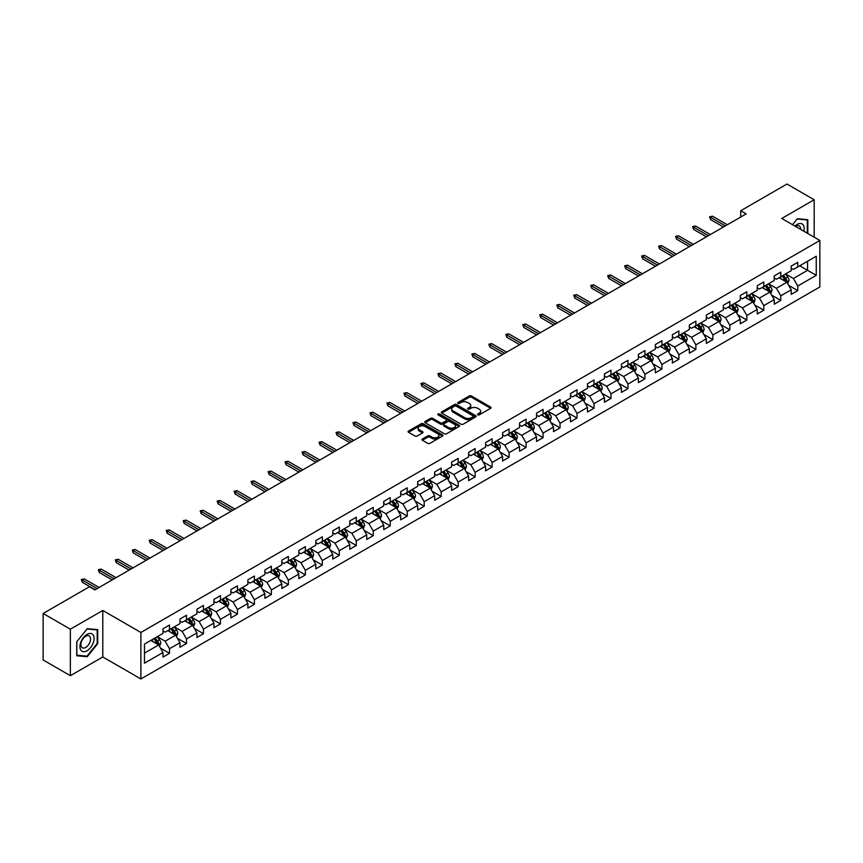 <?xml version="1.0" encoding="UTF-8"?>
<svg xmlns="http://www.w3.org/2000/svg" width="863" height="863" viewBox="0 0 863 863"><rect width="100%" height="100%" fill="white"/><g stroke="black" fill="none" stroke-linecap="round" stroke-linejoin="round"><path stroke-width="1.29" d="M477.789 414.866A1.057 0.615 0 0 0 479.289 414.866L490.637 408.307A1.51 0.874 0 0 0 491.079 407.692A1.51 0.874 0 0 0 490.637 407.077L471.403 395.977A1.51 0.874 0 0 0 469.267 395.977L457.919 402.525A1.057 0.615 0 0 0 459.418 403.388L460.885 402.546A4.833 2.794 0 0 1 467.724 402.546L469.321 403.474A4.833 2.794 0 0 1 470.734 405.448A4.833 2.794 0 0 1 469.321 407.422L467.854 408.264A1.057 0.615 0 0 0 469.353 409.127L470.82 408.285A4.833 2.794 0 0 1 477.66 408.285L479.256 409.202A4.833 2.794 0 0 1 480.669 411.176A4.833 2.794 0 0 1 479.256 413.15L477.789 414.003A1.057 0.615 0 0 0 477.789 414.866L477.789 414.003M422.363 439.03A1.51 0.874 0 0 0 421.921 439.645A1.51 0.874 0 0 0 422.363 440.259L427.768 443.377A1.51 0.874 0 0 0 429.903 443.377L442.503 436.095A1.51 0.874 0 0 0 442.946 435.481A1.51 0.874 0 0 0 442.503 434.866L423.28 423.765A1.51 0.874 0 0 0 421.144 423.765L408.533 431.036A1.51 0.874 0 0 0 408.091 431.662A1.51 0.874 0 0 0 408.533 432.277L415.049 436.042A1.51 0.874 0 0 0 417.185 436.042L422.579 432.924A1.51 0.874 0 0 0 423.021 432.309A1.51 0.874 0 0 0 422.579 431.694L419.353 429.828A4.045 2.33 0 0 1 418.167 428.177A4.045 2.33 0 0 1 420.659 426.02A4.045 2.33 0 0 1 425.06 426.527L437.724 433.83A4.045 2.33 0 0 1 438.911 435.481A4.045 2.33 0 0 1 436.419 437.638A4.045 2.33 0 0 1 432.007 437.131L429.903 435.912A1.51 0.874 0 0 0 427.768 435.912L422.363 439.03L422.363 440.259M102.794 610.465L70.356 629.192L43.15 613.485L43.15 659.99L70.356 675.697L102.794 656.97L140.896 678.965L140.896 632.46L102.794 610.465L102.794 656.97M814.187 237.196L814.187 199.752L781.759 218.468L819.85 240.464L140.896 632.46M814.187 199.752L786.98 184.035L740.724 210.745L740.724 217.023M43.15 613.485L89.407 586.775L94.854 589.914L746.161 213.884L740.724 210.745M460.993 424.197A1.51 0.874 0 0 0 463.129 424.197L475.729 416.915A1.51 0.874 0 0 0 476.171 416.3A1.51 0.874 0 0 0 475.729 415.686L456.505 404.585A1.51 0.874 0 0 0 454.37 404.585L441.759 411.856A1.51 0.874 0 0 0 441.317 412.471A1.51 0.874 0 0 0 441.759 413.097L460.993 424.197M438.49 415.092A1.057 0.615 0 0 1 439.569 415.243L439.569 413.981L459.116 425.276A1.51 0.874 0 0 1 459.558 425.891A1.51 0.874 0 0 1 459.116 426.505L446.516 433.787A1.51 0.874 0 0 1 444.38 433.787L425.146 422.687L425.146 421.446A1.51 0.874 0 0 0 424.704 422.072A1.51 0.874 0 0 0 425.146 422.687M425.146 421.446L430.54 418.339A1.51 0.874 0 0 1 432.676 418.339L440.475 422.838A1.51 0.874 0 0 0 442.611 422.838L446.193 420.766A1.51 0.874 0 0 0 446.635 420.152A1.51 0.874 0 0 0 446.193 419.537L438.07 414.855A1.057 0.615 0 0 1 439.569 413.981M140.896 678.965L819.85 286.969L819.85 240.464M160.432 648.081L169.515 653.323L169.515 648.739L179.968 642.708L179.968 647.293L186.494 643.518L186.494 638.933L196.947 632.903L196.947 637.487L203.474 633.722L203.474 629.127L213.927 623.097L213.927 627.681L220.453 623.917L220.453 619.332L230.906 613.291L230.906 617.886L237.433 614.111L237.433 609.526L247.886 603.496L247.886 608.081L254.412 604.305L254.412 599.72L264.865 593.69L264.865 598.275L271.392 594.51L271.392 589.914L281.845 583.884L281.845 588.469L288.371 584.704L288.371 580.119L298.825 574.078L298.825 578.674L305.351 574.898L305.351 570.314L315.804 564.283L315.804 568.868L322.331 565.092L322.331 560.508L332.784 554.478L332.784 559.062L339.31 555.297L339.31 550.702L349.763 544.672L349.763 549.256L356.29 545.492L356.29 540.907L366.743 534.877L366.743 539.461L373.269 535.686L373.269 531.101L383.722 525.071L383.722 529.655L390.249 525.891L390.249 521.295L400.702 515.265L400.702 519.85L407.228 516.085L407.228 511.5L417.681 505.459L417.681 510.055L424.208 506.279L424.208 501.694L434.661 495.664L434.661 500.249L441.187 496.473L441.187 491.888L451.64 485.858L451.64 490.443L458.167 486.678L458.167 482.083L468.62 476.052L468.62 480.637L475.146 476.872L475.146 472.288L485.599 466.247L485.599 470.842L492.126 467.066L492.126 462.482L502.579 456.451L502.579 461.036L509.105 457.261L509.105 452.676L519.558 446.646L519.558 451.23L526.085 447.466L526.085 442.87L536.538 436.84L536.538 441.425L543.064 437.66L543.064 433.075L553.517 427.034L553.517 431.629L560.044 427.854L560.044 423.269L570.497 417.239L570.497 421.824L577.023 418.048L577.023 413.463L587.476 407.433L587.476 412.018L594.003 408.253L594.003 403.657L604.456 397.627L604.456 402.212L610.982 398.447L610.982 393.862L621.436 387.821L621.436 392.417L627.962 388.641L627.962 384.057L638.404 378.026L638.404 382.611L644.941 378.835L644.941 374.251L655.384 368.221L655.384 372.805L661.921 369.04L661.921 364.445L672.363 358.415L672.363 363.01L678.901 359.235L678.901 354.65L689.343 348.62L689.343 353.204L695.88 349.429L695.88 344.844L706.322 338.814L706.322 343.398L712.86 339.634L712.86 335.038L723.302 329.008L723.302 333.593L729.839 329.828L729.839 325.243L740.281 319.202L740.281 323.798L746.819 320.022L746.819 315.437L757.261 309.407L757.261 313.992L763.798 310.216L763.798 305.631L774.24 299.601L774.24 304.186L780.778 300.421L780.778 295.826L791.22 289.795L791.22 294.38L797.757 290.615L797.757 286.031L816.258 275.34L816.258 256.235L807.552 261.262L807.552 270.313L816.258 275.34M169.515 653.323L162.988 657.099L162.988 652.504L144.477 663.194L144.477 644.089L162.988 633.399L162.988 628.814L169.515 625.049L169.515 629.634L179.968 623.604L179.968 619.008L186.494 615.243L186.494 619.828L196.947 613.798L196.947 609.213L203.474 605.438L203.474 610.022L213.927 603.992L213.927 599.407L220.453 595.632L220.453 600.227L230.906 594.186L230.906 589.602L237.433 585.837L237.433 590.421L247.886 584.391L247.886 579.807L254.412 576.031L254.412 580.616L264.865 574.585L264.865 570.001L271.392 566.225L271.392 570.821L281.845 564.78L281.845 560.195L288.371 556.43L288.371 561.015L298.825 554.985L298.825 550.389L305.351 546.624L305.351 551.209L315.804 545.179L315.804 540.594L322.331 536.818L322.331 541.403L332.784 535.373L332.784 530.788L339.31 527.013L339.31 531.608L349.763 525.567L349.763 520.982L356.29 517.217L356.29 521.802L366.743 515.772L366.743 511.176L373.269 507.412L373.269 511.996L383.722 505.966L383.722 501.381L390.249 497.606L390.249 502.19L400.702 496.16L400.702 491.576L407.228 487.8L407.228 492.395L417.681 486.354L417.681 481.77L424.208 478.005L424.208 482.59L434.661 476.559L434.661 471.964L441.187 468.199L441.187 472.784L451.64 466.754L451.64 462.169L458.167 458.393L458.167 462.978L468.62 456.948L468.62 452.363L475.146 448.587L475.146 453.183L485.599 447.142L485.599 442.557L492.126 438.792L492.126 443.377L502.579 437.347L502.579 432.751L509.105 428.987L509.105 433.571L519.558 427.541L519.558 422.956L526.085 419.181L526.085 423.765L536.538 417.735L536.538 413.15L543.064 409.386L543.064 413.97L553.517 407.94L553.517 403.345L560.044 399.58L560.044 404.164L570.497 398.134L570.497 393.55L577.023 389.774L577.023 394.359L587.476 388.328L587.476 383.744L594.003 379.968L594.003 384.564L604.456 378.523L604.456 373.938L610.982 370.173L610.982 374.758L621.436 368.728L621.436 364.132L627.962 360.367L627.962 364.952L638.404 358.922L638.404 354.337L644.941 350.561L644.941 355.146L655.384 349.116L655.384 344.531L661.921 340.756L661.921 345.351L672.363 339.31L672.363 334.725L678.901 330.961L678.901 335.545L689.343 329.515L689.343 324.92L695.88 321.155L695.88 325.739L706.322 319.709L706.322 315.124L712.86 311.349L712.86 315.934L723.302 309.903L723.302 305.319L729.839 301.543L729.839 306.138L740.281 300.097L740.281 295.513L746.819 291.748L746.819 296.333L757.261 290.302L757.261 285.707L763.798 281.942L763.798 286.527L774.24 280.497L774.24 275.912L780.778 272.136L780.778 276.721L791.22 270.691L791.22 266.106L797.757 262.33L797.757 266.926L816.258 256.235M167.778 630.637L175.61 635.168L165.167 641.198L157.325 636.667M162.988 630.885L165.167 632.148L169.515 629.634M165.167 641.198L169.515 648.739M175.61 635.168L179.968 642.708M184.758 620.831L192.589 625.362L182.147 631.392L174.304 626.872M179.968 621.09L182.147 622.342L186.494 619.828M182.147 631.392L186.494 638.933M192.589 625.362L196.947 632.903M201.737 611.036L209.569 615.556L199.126 621.587L191.284 617.067M196.947 611.284L199.126 612.536L203.474 610.022M199.126 621.587L203.474 629.127M209.569 615.556L213.927 623.097M218.717 601.231L226.548 605.75L216.106 611.791L208.263 607.261M213.927 601.479L216.106 602.741L220.453 600.227M216.106 611.791L220.453 619.332M226.548 605.75L230.906 613.291M235.696 591.425L243.528 595.955L233.086 601.986L225.243 597.455M230.906 591.673L233.086 592.935L237.433 590.421M233.086 601.986L237.433 609.526M243.528 595.955L247.886 603.496M252.676 581.619L260.507 586.15L250.054 592.18L242.223 587.66M247.886 581.878L250.054 583.129L254.412 580.616M250.054 592.18L254.412 599.72M260.507 586.15L264.865 593.69M269.655 571.824L277.487 576.344L267.034 582.374L259.202 577.854M264.865 572.072L267.034 573.334L271.392 570.821M267.034 582.374L271.392 589.914M277.487 576.344L281.845 583.884M286.635 562.018L294.466 566.538L284.013 572.579L276.182 568.048M281.845 562.266L284.013 563.528L288.371 561.015M284.013 572.579L288.371 580.119M294.466 566.538L298.825 574.078M303.614 552.212L311.446 556.743L300.993 562.773L293.161 558.242M298.825 552.471L300.993 553.722L305.351 551.209M300.993 562.773L305.351 570.314M311.446 556.743L315.804 564.283M320.594 542.417L328.425 546.937L317.972 552.967L310.141 548.447M315.804 542.665L317.972 543.917L322.331 541.403M317.972 552.967L322.331 560.508M328.425 546.937L332.784 554.478M337.573 532.611L345.405 537.131L334.952 543.161L327.12 538.641M332.784 532.859L334.952 534.121L339.31 531.608M334.952 543.161L339.31 550.702M345.405 537.131L349.763 544.672M354.553 522.805L362.384 527.325L351.931 533.366L344.1 528.836M349.763 523.054L351.931 524.316L356.29 521.802M351.931 533.366L356.29 540.907M362.384 527.325L366.743 534.877M371.532 513L379.364 517.53L368.911 523.561L361.079 519.041M366.743 513.258L368.911 514.51L373.269 511.996M368.911 523.561L373.269 531.101M379.364 517.53L383.722 525.071M388.512 503.205L396.344 507.724L385.89 513.755L378.059 509.235M383.722 503.453L385.89 504.704L390.249 502.19M385.89 513.755L390.249 521.295M396.344 507.724L400.702 515.265M405.491 493.399L413.323 497.919L402.87 503.949L395.038 499.429M400.702 493.647L402.87 494.909L407.228 492.395M402.87 503.949L407.228 511.5M413.323 497.919L417.681 505.459M422.471 483.593L430.303 488.124L419.85 494.154L412.018 489.623M417.681 483.841L419.85 485.103L424.208 482.59M419.85 494.154L424.208 501.694M430.303 488.124L434.661 495.664M439.45 473.787L447.282 478.318L436.829 484.348L428.997 479.828M434.661 474.046L436.829 475.297L441.187 472.784M436.829 484.348L441.187 491.888M447.282 478.318L451.64 485.858M456.43 463.992L464.262 468.512L453.809 474.542L445.977 470.022M451.64 464.24L453.809 465.491L458.167 462.978M453.809 474.542L458.167 482.083M464.262 468.512L468.62 476.052M473.409 454.186L481.241 458.706L470.788 464.747L462.956 460.216M468.62 454.434L470.788 455.696L475.146 453.183M470.788 464.747L475.146 472.288M481.241 458.706L485.599 466.247M490.389 444.38L498.221 448.911L487.768 454.941L479.936 450.41M485.599 444.628L487.768 445.891L492.126 443.377M487.768 454.941L492.126 462.482M498.221 448.911L502.579 456.451M507.358 434.574L515.2 439.105L504.747 445.135L496.915 440.615M502.579 434.833L504.747 436.085L509.105 433.571M504.747 445.135L509.105 452.676M515.2 439.105L519.558 446.646M524.337 424.779L532.18 429.299L521.727 435.33L513.895 430.81M519.558 425.028L521.727 426.29L526.085 423.765M521.727 435.33L526.085 442.87M532.18 429.299L536.538 436.84M541.317 414.974L549.159 419.494L538.706 425.535L530.874 421.004M536.538 415.222L538.706 416.484L543.064 413.97M538.706 425.535L543.064 433.075M549.159 419.494L553.517 427.034M558.296 405.168L566.139 409.698L555.686 415.729L547.854 411.198M553.517 405.427L555.686 406.678L560.044 404.164M555.686 415.729L560.044 423.269M566.139 409.698L570.497 417.239M575.276 395.362L583.118 399.893L572.665 405.923L564.834 401.403M570.497 395.621L572.665 396.872L577.023 394.359M572.665 405.923L577.023 413.463M583.118 399.893L587.476 407.433M592.255 385.567L600.098 390.087L589.645 396.117L581.813 391.597M587.476 385.815L589.645 387.077L594.003 384.564M589.645 396.117L594.003 403.657M600.098 390.087L604.456 397.627M609.235 375.761L617.077 380.281L606.624 386.322L598.793 381.791M604.456 376.009L606.624 377.271L610.982 374.758M606.624 386.322L610.982 393.862M617.077 380.281L621.436 387.821M626.214 365.955L634.057 370.486L623.604 376.516L615.772 371.996M621.436 366.214L623.604 367.465L627.962 364.952M623.604 376.516L627.962 384.057M634.057 370.486L638.404 378.026M643.194 356.16L651.036 360.68L640.583 366.71L632.752 362.19M638.404 356.408L640.583 357.66L644.941 355.146M640.583 366.71L644.941 374.251M651.036 360.68L655.384 368.221M660.173 346.354L668.016 350.874L657.563 356.904L649.731 352.384M655.384 346.602L657.563 347.865L661.921 345.351M657.563 356.904L661.921 364.445M668.016 350.874L672.363 358.415M677.153 336.548L684.995 341.079L674.542 347.109L666.711 342.579M672.363 336.797L674.542 338.059L678.901 335.545M674.542 347.109L678.901 354.65M684.995 341.079L689.343 348.62M694.132 326.743L701.975 331.273L691.522 337.304L683.69 332.784M689.343 327.001L691.522 328.253L695.88 325.739M691.522 337.304L695.88 344.844M701.975 331.273L706.322 338.814M711.112 316.948L718.955 321.468L708.501 327.498L700.67 322.978M706.322 317.196L708.501 318.447L712.86 315.934M708.501 327.498L712.86 335.038M718.955 321.468L723.302 329.008M728.092 307.142L735.934 311.662L725.481 317.703L717.649 313.172M723.302 307.39L725.481 308.652L729.839 306.138M725.481 317.703L729.839 325.243M735.934 311.662L740.281 319.202M745.071 297.336L752.914 301.867L742.46 307.897L734.629 303.366M740.281 297.584L742.46 298.846L746.819 296.333M742.46 307.897L746.819 315.437M752.914 301.867L757.261 309.407M762.051 287.53L769.893 292.061L759.44 298.091L751.608 293.571M757.261 287.789L759.44 289.04L763.798 286.527M759.44 298.091L763.798 305.631M769.893 292.061L774.24 299.601M779.03 277.735L786.873 282.255L776.42 288.285L768.588 283.765M774.24 277.983L776.42 279.234L780.778 276.721M776.42 288.285L780.778 295.826M786.873 282.255L791.22 289.795M799.71 265.793L807.552 270.313L793.399 278.49L785.567 273.959M791.22 268.177L793.399 269.439L797.757 266.926M793.399 278.49L797.757 286.031M70.356 629.192L70.356 675.697M144.477 653.14L158.63 644.963L150.798 640.443M158.63 644.963L162.988 652.504M788.663 285.362L797.757 290.615M771.684 295.168L780.778 300.421M754.704 304.973L763.798 310.216M737.725 314.779L746.819 320.022M720.745 324.574L729.839 329.828M703.766 334.38L712.86 339.634M686.786 344.186L695.88 349.429M669.807 353.992L678.901 359.235M652.827 363.787L661.921 369.04M635.848 373.593L644.941 378.835M618.868 383.399L627.962 388.641M601.889 393.204L610.982 398.447M584.909 402.999L594.003 408.253M567.93 412.805L577.023 418.048M550.95 422.611L560.044 427.854M533.97 432.406L543.064 437.66M516.991 442.212L526.085 447.466M500.011 452.018L509.105 457.261M483.032 461.824L492.126 467.066M466.052 471.619L475.146 476.872M449.073 481.425L458.167 486.678M432.104 491.23L441.187 496.473M415.125 501.036L424.208 506.279M398.145 510.831L407.228 516.085M381.166 520.637L390.249 525.891M364.186 530.443L373.269 535.686M347.206 540.249L356.29 545.492M330.227 550.044L339.31 555.297M313.247 559.85L322.331 565.092M296.268 569.656L305.351 574.898M279.288 579.461L288.371 584.704M262.309 589.256L271.392 594.51M245.329 599.062L254.412 604.305M228.35 608.868L237.433 614.111M211.37 618.663L220.453 623.917M194.391 628.469L203.474 633.722M177.411 638.275L186.494 643.518M807.822 233.528L807.822 219.677L797.315 218.738L792.525 224.693M76.731 655.772L87.228 656.711L97.735 643.647L97.735 629.634L87.228 628.696L76.731 641.77L76.731 655.772M97.195 643.323L97.735 643.647M86.117 656.063L87.228 656.711M478.21 415.017L479.256 414.413A4.833 2.794 0 0 0 480.669 412.438L480.669 411.176M470.734 405.448L470.734 406.7A4.833 2.794 0 0 1 469.321 408.674L468.275 409.278M490.637 407.077L490.637 408.307L471.403 397.228A1.51 0.874 0 0 0 469.267 397.228L458.339 403.539M475.729 415.686L475.729 416.915L456.505 405.837A1.51 0.874 0 0 0 454.37 405.837L441.78 413.107M473.064 416.732A1.057 0.615 0 0 0 473.064 415.869L456.182 406.117A1.057 0.615 0 0 0 454.682 406.117L453.14 407.012A4.833 2.794 0 0 0 451.716 408.986A4.833 2.794 0 0 0 453.14 410.961L464.672 417.627A4.833 2.794 0 0 0 471.511 417.627L473.064 416.732L473.064 417.983A1.057 0.615 0 0 0 473.366 417.552L473.366 416.3M451.716 408.986L451.716 410.249A4.833 2.794 0 0 0 453.14 412.223L453.14 410.961M473.064 417.983L471.511 418.879A4.833 2.794 0 0 1 464.672 418.879L453.14 412.223M425.168 422.697L430.54 419.591L430.54 418.339M446.635 420.152L446.635 421.414A1.51 0.874 0 0 1 446.193 422.029L442.611 424.1A1.51 0.874 0 0 1 440.475 424.1L432.676 419.591A1.51 0.874 0 0 0 430.54 419.591M439.569 415.243L459.094 426.516M448.566 427.509A4.045 2.33 0 0 0 452.978 428.016A4.045 2.33 0 0 0 455.47 425.858A4.045 2.33 0 0 0 454.283 424.208L449.828 421.64A1.51 0.874 0 0 0 447.692 421.64L444.111 423.701A1.51 0.874 0 0 0 443.668 424.316A1.51 0.874 0 0 0 444.111 424.93L448.566 427.509L448.566 428.771A4.045 2.33 0 0 0 452.978 429.278A4.045 2.33 0 0 0 455.47 427.12L455.47 425.858M443.668 424.316L443.668 425.578A1.51 0.874 0 0 0 444.111 426.193L444.111 424.93M448.566 428.771L444.111 426.193M438.911 435.481L438.911 436.743A4.045 2.33 0 0 1 436.419 438.9A4.045 2.33 0 0 1 432.007 438.393L429.903 437.174A1.51 0.874 0 0 0 427.768 437.174L422.385 440.27M418.167 428.177L418.167 429.429A4.045 2.33 0 0 0 419.353 431.079L419.353 429.828M422.557 432.935L419.353 431.079M442.503 434.866L442.503 436.095L423.28 425.017A1.51 0.874 0 0 0 421.144 425.017L408.555 432.287M787.736 283.744L789.03 280.486A4.078 2.352 -120 0 0 787.725 277.012L785.481 274.013M781.565 279.191L780.033 277.152M782.105 275.955L784.348 278.954A4.078 2.352 60 0 1 785.513 281.414L786.819 280.658A4.078 2.352 -120 0 0 785.654 278.199L783.41 275.211M782.385 275.793L784.877 279.127A2.082 1.197 60 0 1 785.254 279.752L786.819 280.658M725.373 225.89L710.551 217.325L710.551 219.59L709.569 216.764L710.551 217.325L712.514 216.203L727.336 224.758M710.551 219.59L723.421 227.023M709.569 216.764L712.514 216.203M806.603 219.558L807.283 219.957L807.283 233.204M792.547 224.704L797.099 219.04L807.283 219.957M803.841 231.219A10 5.771 120 0 0 802.105 223.949A10 5.771 120 0 0 794.942 226.084M800.648 229.385A6.85 3.959 120 0 0 799.235 225.933A6.85 3.959 120 0 0 795.546 226.44M87.012 650.745A10 5.771 120 0 0 94.089 638.491A10 5.771 120 0 0 87.012 634.413A10 5.771 120 0 0 79.935 646.667A10 5.771 120 0 0 87.012 650.745M85.728 647.423A6.85 3.959 120 0 0 90.205 641.392A6.85 3.959 120 0 0 89.148 635.902A6.85 3.959 120 0 0 85.728 636.247A6.85 3.959 120 0 0 81.251 642.277A6.85 3.959 120 0 0 82.298 647.768A6.85 3.959 120 0 0 85.728 647.423M76.839 641.673L87.012 629.008L97.195 629.914L97.195 643.485L87.012 656.15L76.839 655.244L76.818 641.662M96.516 629.526L97.195 629.914M770.756 293.549L772.051 290.292A4.078 2.352 -120 0 0 770.745 286.818L768.502 283.819M764.586 288.997L763.054 286.958M765.125 285.761L767.369 288.76A4.078 2.352 60 0 1 768.534 291.219L769.839 290.464A4.078 2.352 -120 0 0 768.674 288.005L766.43 285.006M765.405 285.599L767.897 288.922A2.082 1.197 60 0 1 768.275 289.558L769.839 290.464M753.777 303.355L755.071 300.087A4.078 2.352 -120 0 0 753.766 296.613L751.522 293.614M747.606 298.792L746.074 296.764M748.145 295.567L750.389 298.566A4.078 2.352 60 0 1 751.554 301.014L752.86 300.259A4.078 2.352 -120 0 0 751.695 297.811L749.451 294.812M748.426 295.405L750.918 298.727A2.082 1.197 60 0 1 751.295 299.364L752.86 300.259M708.394 235.696L693.572 227.131L693.572 229.396L692.59 226.57L693.572 227.131L695.535 225.998L710.357 234.563M693.572 229.396L706.441 236.818M692.59 226.57L695.535 225.998M691.414 245.491L676.592 236.937L676.592 239.202L675.61 236.365L676.592 236.937L678.555 235.804L693.377 244.358M676.592 239.202L689.461 246.624M675.61 236.365L678.555 235.804M736.797 313.15L738.092 309.893A4.078 2.352 -120 0 0 736.786 306.419L734.542 303.42M730.627 308.598L729.095 306.559M731.166 305.373L733.41 308.371A4.078 2.352 60 0 1 734.575 310.82L735.88 310.065A4.078 2.352 -120 0 0 734.715 307.616L732.471 304.617M731.446 305.2L733.938 308.533A2.082 1.197 60 0 1 734.316 309.159L735.88 310.065M719.818 322.956L721.112 319.698A4.078 2.352 -120 0 0 719.807 316.225L717.563 313.226M713.647 318.404L712.115 316.365M714.186 315.168L716.43 318.167A4.078 2.352 60 0 1 717.595 320.626L718.901 319.871A4.078 2.352 -120 0 0 717.736 317.411L715.492 314.412M714.467 315.006L716.959 318.339A2.082 1.197 60 0 1 717.336 318.965L718.901 319.871M702.838 332.762L704.132 329.493A4.078 2.352 -120 0 0 702.827 326.02L700.583 323.032M696.668 328.21L695.136 326.171M697.207 324.973L699.451 327.972A4.078 2.352 60 0 1 700.616 330.432L701.921 329.677A4.078 2.352 -120 0 0 700.756 327.217L698.512 324.218M697.487 324.812L699.979 328.134A2.082 1.197 60 0 1 700.357 328.771L701.921 329.677M674.435 255.297L659.612 246.742L659.612 248.997L658.631 246.171L659.612 246.742L661.576 245.61L676.398 254.164M659.612 248.997L672.482 256.43M658.631 246.171L661.576 245.61M657.455 265.103L642.633 256.538L642.633 258.803L641.651 255.977L642.633 256.538L644.596 255.416L659.418 263.97M642.633 258.803L655.502 266.236M641.651 255.977L644.596 255.416M640.475 274.909L625.653 266.343L625.653 268.609L624.672 265.782L625.653 266.343L627.617 265.211L642.439 273.776M625.653 268.609L638.523 276.031M624.672 265.782L627.617 265.211M685.858 342.568L687.153 339.299A4.078 2.352 -120 0 0 685.848 335.826L683.604 332.827M679.688 338.005L678.156 335.966M680.227 334.779L682.471 337.778A4.078 2.352 60 0 1 683.636 340.227L684.942 339.472A4.078 2.352 -120 0 0 683.776 337.023L681.533 334.024M680.508 334.617L683 337.94A2.082 1.197 60 0 1 683.377 338.576L684.942 339.472M623.496 284.704L608.674 276.149L608.674 278.415L607.692 275.577L608.674 276.149L610.637 275.017L625.459 283.571M608.674 278.415L621.543 285.836M607.692 275.577L610.637 275.017M668.879 352.363L670.173 349.105A4.078 2.352 -120 0 0 668.868 345.632L666.624 342.633M662.708 347.811L661.177 345.772M663.248 344.585L665.492 347.584A4.078 2.352 60 0 1 666.657 350.033L667.962 349.278A4.078 2.352 -120 0 0 666.797 346.829L664.553 343.83M663.528 344.413L666.02 347.746A2.082 1.197 60 0 1 666.398 348.372L667.962 349.278M606.516 294.51L591.694 285.955L591.694 288.21L590.713 285.383L591.694 285.955L593.658 284.822L608.48 293.377M591.694 288.21L604.564 295.642M590.713 285.383L593.658 284.822M651.899 362.169L653.194 358.911A4.078 2.352 -120 0 0 651.889 355.437L649.645 352.438M645.729 357.616L644.197 355.578M646.268 354.38L648.512 357.379A4.078 2.352 60 0 1 649.677 359.839L650.982 359.084A4.078 2.352 -120 0 0 649.817 356.624L647.574 353.625M646.549 354.218L649.041 357.541A2.082 1.197 60 0 1 649.418 358.177L650.982 359.084M589.537 304.315L574.715 295.75L574.715 298.015L573.733 295.189L574.715 295.75L576.678 294.617L591.5 303.183M574.715 298.015L587.584 305.448M573.733 295.189L576.678 294.617M634.92 371.975L636.214 368.706A4.078 2.352 -120 0 0 634.909 365.232L632.665 362.233M628.749 367.422L627.218 365.383M629.289 364.186L631.533 367.185A4.078 2.352 60 0 1 632.698 369.634L634.014 368.889A4.078 2.352 -120 0 0 632.838 366.43L630.594 363.431M629.569 364.024L632.061 367.347A2.082 1.197 60 0 1 632.439 367.983L634.014 368.889M572.557 314.11L557.735 305.556L557.735 307.821L556.754 304.995L557.735 305.556L559.699 304.423L574.521 312.989M557.735 307.821L570.605 315.243M556.754 304.995L559.699 304.423M617.94 381.78L619.235 378.512A4.078 2.352 -120 0 0 617.93 375.038L615.686 372.039M611.77 377.217L610.238 375.178M612.309 373.992L614.553 376.991A4.078 2.352 60 0 1 615.718 379.44L617.034 378.684A4.078 2.352 -120 0 0 615.858 376.236L613.615 373.237M612.59 373.83L615.082 377.153A2.082 1.197 60 0 1 615.459 377.778L617.034 378.684M555.578 323.916L540.756 315.362L540.756 317.627L539.774 314.79L540.756 315.362L542.719 314.229L557.541 322.784M540.756 317.627L553.625 325.049M539.774 314.79L542.719 314.229M600.961 391.575L602.255 388.318A4.078 2.352 -120 0 0 600.95 384.844L598.706 381.845M594.79 387.023L593.259 384.984M595.33 383.787L597.574 386.786A4.078 2.352 60 0 1 598.739 389.245L600.055 388.49A4.078 2.352 -120 0 0 598.879 386.041L596.635 383.043M595.61 383.625L598.102 386.958A2.082 1.197 60 0 1 598.48 387.584L600.055 388.49M538.598 333.722L523.776 325.168L523.776 327.422L522.795 324.596L523.776 325.168L525.74 324.035L540.562 332.589M523.776 327.422L536.646 334.855M522.795 324.596L525.74 324.035M583.981 401.381L585.276 398.123A4.078 2.352 -120 0 0 583.971 394.65L581.727 391.651M577.811 396.829L576.279 394.79M578.35 393.593L580.594 396.592A4.078 2.352 60 0 1 581.759 399.051L583.075 398.296A4.078 2.352 -120 0 0 581.899 395.837L579.656 392.838M578.631 393.431L581.123 396.753A2.082 1.197 60 0 1 581.5 397.39L583.075 398.296M521.619 343.528L506.797 334.963L506.797 337.228L505.815 334.402L506.797 334.963L508.76 333.83L523.582 342.395M506.797 337.228L519.666 344.661M505.815 334.402L508.76 333.83M567.002 411.187L568.296 407.919A4.078 2.352 -120 0 0 566.991 404.445L564.747 401.446M560.831 406.624L559.3 404.596M561.371 403.399L563.615 406.397A4.078 2.352 60 0 1 564.78 408.846L566.096 408.091A4.078 2.352 -120 0 0 564.92 405.642L562.676 402.643M561.651 403.237L564.143 406.559A2.082 1.197 60 0 1 564.521 407.196L566.096 408.091M504.639 353.323L489.817 344.769L489.817 347.034L488.836 344.208L489.817 344.769L491.781 343.636L506.603 352.201M489.817 347.034L502.687 354.456M488.836 344.208L491.781 343.636M550.022 420.982L551.317 417.724A4.078 2.352 -120 0 0 550.011 414.251L547.768 411.252M543.852 416.43L542.32 414.391M544.391 413.204L546.635 416.203A4.078 2.352 60 0 1 547.8 418.652L549.116 417.897A4.078 2.352 -120 0 0 547.94 415.448L545.696 412.449M544.672 413.032L547.164 416.365A2.082 1.197 60 0 1 547.541 416.991L549.116 417.897M487.66 363.129L472.838 354.574L472.838 356.829L471.856 354.003L472.838 354.574L474.801 353.442L489.623 361.996M472.838 356.829L485.707 364.262M471.856 354.003L474.801 353.442M533.043 430.788L534.337 427.53A4.078 2.352 -120 0 0 533.032 424.057L530.788 421.058M526.872 426.236L525.34 424.197M527.412 422.999L529.655 425.998A4.078 2.352 60 0 1 530.821 428.458L532.137 427.703A4.078 2.352 -120 0 0 530.961 425.254L528.717 422.255M527.692 422.838L530.184 426.171A2.082 1.197 60 0 1 530.562 426.797L532.137 427.703M470.68 372.935L455.858 364.369L455.858 366.635L454.877 363.808L455.858 364.369L457.822 363.247L472.644 371.802M455.858 366.635L468.728 374.067M454.877 363.808L457.822 363.247M516.063 440.594L517.358 437.336A4.078 2.352 -120 0 0 516.052 433.862L513.809 430.864M509.893 436.042L508.361 434.003M510.432 432.805L512.676 435.804A4.078 2.352 60 0 1 513.841 438.264L515.157 437.509A4.078 2.352 -120 0 0 513.981 435.049L511.737 432.05M510.713 432.643L513.205 435.966A2.082 1.197 60 0 1 513.582 436.602L515.157 437.509M453.701 382.741L438.879 374.175L438.879 376.441L437.897 373.614L438.879 374.175L440.842 373.043L455.664 381.608M438.879 376.441L451.748 383.862M437.897 373.614L440.842 373.043M499.084 450.4L500.378 447.131A4.078 2.352 -120 0 0 499.073 443.658L496.829 440.659M492.913 445.837L491.381 443.809M493.453 442.611L495.696 445.61A4.078 2.352 60 0 1 496.861 448.059L498.178 447.304A4.078 2.352 -120 0 0 497.002 444.855L494.758 441.856M493.733 442.449L496.225 445.772A2.082 1.197 60 0 1 496.603 446.408L498.178 447.304M436.721 392.536L421.899 383.981L421.899 386.246L420.917 383.42L421.899 383.981L423.862 382.848L438.684 391.403M421.899 386.246L434.769 393.668M420.917 383.42L423.862 382.848M482.104 460.195L483.399 456.937A4.078 2.352 -120 0 0 482.093 453.463L479.85 450.464M475.934 455.642L474.402 453.604M476.473 452.417L478.717 455.416A4.078 2.352 60 0 1 479.893 457.865L481.198 457.11A4.078 2.352 -120 0 0 480.022 454.661L477.778 451.662M476.754 452.244L479.245 455.578A2.082 1.197 60 0 1 479.623 456.203L481.198 457.11M419.742 402.341L404.92 393.787L404.92 396.041L403.938 393.215L404.92 393.787L406.883 392.654L421.705 401.209M404.92 396.041L417.789 403.474M403.938 393.215L406.883 392.654M465.125 470.001L466.419 466.743A4.078 2.352 -120 0 0 465.114 463.269L462.87 460.27M458.954 465.448L457.422 463.409M459.494 462.212L461.737 465.211A4.078 2.352 60 0 1 462.913 467.67L464.218 466.915A4.078 2.352 -120 0 0 463.043 464.456L460.799 461.457M459.774 462.05L462.266 465.384A2.082 1.197 60 0 1 462.644 466.009L464.218 466.915M402.762 412.147L387.94 403.582L387.94 405.847L386.958 403.021L387.94 403.582L389.903 402.46L404.725 411.015M387.94 405.847L400.81 413.28M386.958 403.021L389.903 402.46M448.145 479.806L449.44 476.549A4.078 2.352 -120 0 0 448.134 473.075L445.891 470.076M441.975 475.254L440.443 473.215M442.514 472.018L444.758 475.017A4.078 2.352 60 0 1 445.934 477.476L447.239 476.721A4.078 2.352 -120 0 0 446.063 474.262L443.819 471.263M442.795 471.856L445.286 475.179A2.082 1.197 60 0 1 445.664 475.815L447.239 476.721M385.783 421.953L370.961 413.388L370.961 415.653L369.979 412.827L370.961 413.388L372.924 412.255L387.746 420.82M370.961 415.653L383.83 423.075M369.979 412.827L372.924 412.255M431.166 489.612L432.46 486.344A4.078 2.352 -120 0 0 431.155 482.87L428.911 479.871M424.995 485.049L423.463 483.021M425.535 481.824L427.778 484.823A4.078 2.352 60 0 1 428.954 487.271L430.259 486.516A4.078 2.352 -120 0 0 429.084 484.067L426.84 481.069M425.815 481.662L428.307 484.984A2.082 1.197 60 0 1 428.684 485.621L430.259 486.516M368.803 431.748L353.981 423.194L353.981 425.459L352.999 422.622L353.981 423.194L355.944 422.061L370.766 430.615M353.981 425.459L366.851 432.881M352.999 422.622L355.944 422.061M414.186 499.407L415.481 496.149A4.078 2.352 -120 0 0 414.175 492.676L411.931 489.677M408.016 494.855L406.484 492.816M408.555 491.63L410.799 494.628A4.078 2.352 60 0 1 411.975 497.077L413.28 496.322A4.078 2.352 -120 0 0 412.104 493.873L409.86 490.874M408.835 491.457L411.327 494.79A2.082 1.197 60 0 1 411.705 495.416L413.28 496.322M351.824 441.554L337.002 432.999L337.002 435.254L336.02 432.428L337.002 432.999L338.965 431.867L353.787 440.421M337.002 435.254L349.871 442.687M336.02 432.428L338.965 431.867M397.207 509.213L398.501 505.955A4.078 2.352 -120 0 0 397.196 502.482L394.952 499.483M391.036 504.661L389.504 502.622M391.575 501.425L393.819 504.424A4.078 2.352 60 0 1 394.995 506.883L396.3 506.128A4.078 2.352 -120 0 0 395.125 503.668L392.881 500.669M391.856 501.263L394.348 504.596A2.082 1.197 60 0 1 394.725 505.222L396.3 506.128M334.844 451.36L320.022 442.795L320.022 445.06L319.04 442.234L320.022 442.795L321.985 441.673L336.807 450.227M320.022 445.06L332.891 452.492M319.04 442.234L321.985 441.673M380.227 519.019L381.522 515.75A4.078 2.352 -120 0 0 380.216 512.277L377.972 509.278M374.057 514.467L372.525 512.428M374.596 511.23L376.84 514.229A4.078 2.352 60 0 1 378.016 516.678L379.321 515.934A4.078 2.352 -120 0 0 378.145 513.474L375.901 510.475M374.876 511.069L377.368 514.391A2.082 1.197 60 0 1 377.746 515.028L379.321 515.934M317.864 461.155L303.042 452.6L303.042 454.866L302.061 452.039L303.042 452.6L305.006 451.468L319.828 460.033M303.042 454.866L315.912 462.288M302.061 452.039L305.006 451.468M363.247 528.825L364.542 525.556A4.078 2.352 -120 0 0 363.237 522.083L360.993 519.084M357.077 524.262L355.545 522.223M357.616 521.036L359.86 524.035A4.078 2.352 60 0 1 361.036 526.484L362.341 525.729A4.078 2.352 -120 0 0 361.166 523.28L358.922 520.281M357.897 520.874L360.389 524.197A2.082 1.197 60 0 1 360.766 524.823L362.341 525.729M300.885 470.961L286.063 462.406L286.063 464.672L285.081 461.834L286.063 462.406L288.026 461.274L302.848 469.828M286.063 464.672L298.932 472.093M285.081 461.834L288.026 461.274M346.268 538.62L347.562 535.362A4.078 2.352 -120 0 0 346.257 531.888L344.013 528.89M340.098 534.068L338.566 532.029M340.637 530.842L342.881 533.841A4.078 2.352 60 0 1 344.057 536.29L345.362 535.535A4.078 2.352 -120 0 0 344.186 533.086L341.942 530.087M340.917 530.669L343.409 534.003A2.082 1.197 60 0 1 343.787 534.629L345.362 535.535M283.905 480.767L269.083 472.212L269.083 474.467L268.102 471.64L269.083 472.212L271.047 471.079L285.869 479.634M269.083 474.467L281.953 481.899M268.102 471.64L271.047 471.079M329.288 548.426L330.583 545.168A4.078 2.352 -120 0 0 329.278 541.694L327.034 538.695M323.118 543.873L321.586 541.835M323.657 540.637L325.901 543.636A4.078 2.352 60 0 1 327.077 546.096L328.382 545.34A4.078 2.352 -120 0 0 327.206 542.881L324.963 539.882M323.938 540.475L326.43 543.798A2.082 1.197 60 0 1 326.807 544.434L328.382 545.34M266.926 490.572L252.104 482.007L252.104 484.272L251.122 481.446L252.104 482.007L254.067 480.874L268.889 489.44M252.104 484.272L264.973 491.705M251.122 481.446L254.067 480.874M312.309 558.232L313.603 554.963A4.078 2.352 -120 0 0 312.298 551.489L310.054 548.49M306.138 553.679L304.607 551.64M306.678 550.443L308.922 553.442A4.078 2.352 60 0 1 310.097 555.891L311.403 555.146A4.078 2.352 -120 0 0 310.227 552.687L307.983 549.688M306.958 550.281L309.45 553.604A2.082 1.197 60 0 1 309.828 554.24L311.403 555.146M249.946 500.367L235.124 491.813L235.124 494.078L234.143 491.252L235.124 491.813L237.088 490.68L251.91 499.246M235.124 494.078L247.994 501.5M234.143 491.252L237.088 490.68M295.329 568.027L296.624 564.769A4.078 2.352 -120 0 0 295.319 561.295L293.075 558.296M289.159 563.474L287.627 561.435M289.698 560.249L291.942 563.248A4.078 2.352 60 0 1 293.118 565.697L294.423 564.941A4.078 2.352 -120 0 0 293.247 562.493L291.004 559.494M289.979 560.087L292.471 563.41A2.082 1.197 60 0 1 292.848 564.035L294.423 564.941M232.967 510.173L218.145 501.619L218.145 503.873L217.163 501.047L218.145 501.619L220.108 500.486L234.93 509.041M218.145 503.873L231.014 511.306M217.163 501.047L220.108 500.486M278.35 577.832L279.644 574.575A4.078 2.352 -120 0 0 278.339 571.101L276.095 568.102M272.179 573.28L270.648 571.241M272.719 570.044L274.963 573.043A4.078 2.352 60 0 1 276.138 575.502L277.444 574.747A4.078 2.352 -120 0 0 276.268 572.298L274.024 569.3M272.999 569.882L275.502 573.215A2.082 1.197 60 0 1 275.88 573.841L277.444 574.747M215.987 519.979L201.165 511.425L201.165 513.679L200.184 510.853L201.165 511.425L203.129 510.292L217.951 518.846M201.165 513.679L214.035 521.112M200.184 510.853L203.129 510.292M261.37 587.638L262.665 584.38A4.078 2.352 -120 0 0 261.36 580.907L259.116 577.908M255.2 583.086L253.668 581.047M255.739 579.85L257.983 582.849A4.078 2.352 60 0 1 259.159 585.308L260.464 584.553A4.078 2.352 -120 0 0 259.288 582.094L257.045 579.095M256.02 579.688L258.522 583.01A2.082 1.197 60 0 1 258.9 583.647L260.464 584.553M199.008 529.785L184.186 521.22L184.186 523.485L183.204 520.659L184.186 521.22L186.149 520.087L200.971 528.652M184.186 523.485L197.055 530.907M183.204 520.659L186.149 520.087M244.391 597.444L245.685 594.176A4.078 2.352 -120 0 0 244.38 590.702L242.136 587.703M238.22 592.881L236.689 590.853M238.76 589.656L241.004 592.654A4.078 2.352 60 0 1 242.179 595.103L243.485 594.348A4.078 2.352 -120 0 0 242.309 591.899L240.065 588.9M239.04 589.494L241.543 592.816A2.082 1.197 60 0 1 241.92 593.453L243.485 594.348M182.028 539.58L167.206 531.025L167.206 533.291L166.225 530.465L167.206 531.025L169.17 529.893L183.992 538.458M167.206 533.291L180.076 540.713M166.225 530.465L169.17 529.893M227.411 607.239L228.706 603.981A4.078 2.352 -120 0 0 227.401 600.508L225.157 597.509M221.241 602.687L219.709 600.648M221.78 599.461L224.024 602.46A4.078 2.352 60 0 1 225.2 604.909L226.505 604.154A4.078 2.352 -120 0 0 225.329 601.705L223.086 598.706M222.071 599.289L224.563 602.622A2.082 1.197 60 0 1 224.941 603.248L226.505 604.154M165.049 549.386L150.227 540.831L150.227 543.086L149.245 540.26L150.227 540.831L152.19 539.699L167.012 548.253M150.227 543.086L163.096 550.518M149.245 540.26L152.19 539.699M210.432 617.045L211.726 613.787A4.078 2.352 -120 0 0 210.421 610.314L208.177 607.315M204.261 612.493L202.729 610.454M204.801 609.256L207.044 612.255A4.078 2.352 60 0 1 208.22 614.715L209.526 613.96A4.078 2.352 -120 0 0 208.35 611.5L206.106 608.512M205.092 609.095L207.584 612.428A2.082 1.197 60 0 1 207.961 613.054L209.526 613.96M148.069 559.192L133.247 550.626L133.247 552.892L132.266 550.065L133.247 550.626L135.211 549.504L150.033 558.059M133.247 552.892L146.117 560.324M132.266 550.065L135.211 549.504M193.452 626.851L194.747 623.593A4.078 2.352 -120 0 0 193.441 620.119L191.198 617.121M187.282 622.299L185.75 620.26M187.821 619.062L190.065 622.061A4.078 2.352 60 0 1 191.241 624.521L192.546 623.766A4.078 2.352 -120 0 0 191.381 621.306L189.126 618.307M188.112 618.9L190.604 622.223A2.082 1.197 60 0 1 190.982 622.859L192.546 623.766M131.09 568.997L116.268 560.432L116.268 562.698L115.286 559.871L116.268 560.432L118.231 559.3L133.053 567.865M116.268 562.698L129.137 570.119M115.286 559.871L118.231 559.3M176.473 636.657L177.767 633.388A4.078 2.352 -120 0 0 176.462 629.914L174.218 626.916M170.302 632.094L168.77 630.066M170.842 628.868L173.085 631.867A4.078 2.352 60 0 1 174.261 634.316L175.567 633.561A4.078 2.352 -120 0 0 174.402 631.112L172.147 628.113M171.133 628.706L173.625 632.029A2.082 1.197 60 0 1 174.002 632.665L175.567 633.561M114.11 578.793L99.288 570.238L99.288 572.503L98.306 569.666L99.288 570.238L101.251 569.105L116.074 577.66M99.288 572.503L112.158 579.925M98.306 569.666L101.251 569.105M159.493 646.452L160.788 643.194A4.078 2.352 -120 0 0 159.482 639.72L157.239 636.721M153.323 641.899L151.791 639.861M153.862 638.674L156.106 641.673A4.078 2.352 60 0 1 157.282 644.122L158.587 643.367A4.078 2.352 -120 0 0 157.422 640.918L155.167 637.919M154.153 638.501L156.645 641.835A2.082 1.197 60 0 1 157.023 642.46L158.587 643.367M97.131 588.598L82.309 580.044L82.309 582.298L81.327 579.472L82.309 580.044L84.272 578.911L99.094 587.466M82.309 582.298L95.178 589.731M81.327 579.472L84.272 578.911M479.256 414.413L479.256 413.15M467.854 409.127L467.854 408.264M469.321 408.674L469.321 407.422M457.919 403.388L457.919 402.525M469.267 397.228L469.267 395.977M471.403 397.228L471.403 395.977M441.759 413.097L441.759 411.856M454.37 405.837L454.37 404.585M456.505 405.837L456.505 404.585M464.672 418.879L464.672 417.627M471.511 418.879L471.511 417.627M432.676 419.591L432.676 418.339M440.475 424.1L440.475 422.838M442.611 424.1L442.611 422.838M446.193 422.029L446.193 420.766M459.116 426.505L459.116 425.276M427.768 437.174L427.768 435.912M429.903 437.174L429.903 435.912M432.007 438.393L432.007 437.131M422.579 432.924L422.579 431.694M408.533 432.277L408.533 431.036M421.144 425.017L421.144 423.765M423.28 425.017L423.28 423.765M786.463 282.028L788.998 280.561M785.654 278.199L787.725 277.012M782.752 279.882L784.348 278.954M769.494 291.823L772.018 290.367M768.674 288.005L770.745 286.818M765.772 289.688L767.369 288.76M752.514 301.629L755.039 300.173M751.695 297.811L753.766 296.613M748.793 299.483L750.389 298.566M735.535 311.435L738.059 309.968M734.715 307.616L736.786 306.419M731.813 309.288L733.41 308.371M718.555 321.23L721.08 319.774M717.736 317.411L719.807 316.225M714.834 319.094L716.43 318.167M701.576 331.036L704.1 329.58M700.756 327.217L702.827 326.02M697.854 328.889L699.451 327.972M684.596 340.842L687.121 339.386M683.776 337.023L685.848 335.826M680.875 338.695L682.471 337.778M667.617 350.648L670.141 349.181M666.797 346.829L668.868 345.632M663.895 348.501L665.492 347.584M650.637 360.443L653.162 358.986M649.817 356.624L651.889 355.437M646.916 358.307L648.512 357.379M633.658 370.249L636.182 368.792M632.838 366.43L634.909 365.232M629.936 368.102L631.533 367.185M616.678 380.054L619.203 378.587M615.858 376.236L617.93 375.038M612.957 377.908L614.553 376.991M599.699 389.86L602.223 388.393M598.879 386.041L600.95 384.844M595.977 387.714L597.574 386.786M582.719 399.655L585.243 398.199M581.899 395.837L583.971 394.65M578.997 397.519L580.594 396.592M565.74 409.461L568.264 408.005M564.92 405.642L566.991 404.445M562.018 407.314L563.615 406.397M548.76 419.267L551.284 417.8M547.94 415.448L550.011 414.251M545.038 417.12L546.635 416.203M531.781 429.073L534.305 427.606M530.961 425.254L533.032 424.057M528.059 426.926L529.655 425.998M514.801 438.868L517.325 437.412M513.981 435.049L516.052 433.862M511.079 436.732L512.676 435.804M497.822 448.674L500.346 447.217M497.002 444.855L499.073 443.658M494.1 446.527L495.696 445.61M480.842 458.48L483.366 457.012M480.022 454.661L482.093 453.463M477.12 456.333L478.717 455.416M463.863 468.285L466.387 466.818M463.043 464.456L465.114 463.269M460.141 466.139L461.737 465.211M446.883 478.08L449.407 476.624M446.063 474.262L448.134 473.075M443.161 475.934L444.758 475.017M429.903 487.886L432.428 486.43M429.084 484.067L431.155 482.87M426.182 485.74L427.778 484.823M412.924 497.692L415.448 496.225M412.104 493.873L414.175 492.676M409.202 495.545L410.799 494.628M395.944 507.487L398.469 506.031M395.125 503.668L397.196 502.482M392.223 505.351L393.819 504.424M378.965 517.293L381.489 515.837M378.145 513.474L380.216 512.277M375.243 515.146L376.84 514.229M361.985 527.099L364.51 525.632M361.166 523.28L363.237 522.083M358.264 524.952L359.86 524.035M345.006 536.905L347.53 535.438M344.186 533.086L346.257 531.888M341.284 534.758L342.881 533.841M328.026 546.7L330.551 545.243M327.206 542.881L329.278 541.694M324.305 544.564L325.901 543.636M311.047 556.506L313.571 555.049M310.227 552.687L312.298 551.489M307.325 554.359L308.922 553.442M294.067 566.311L296.592 564.844M293.247 562.493L295.319 561.295M290.346 564.165L291.942 563.248M277.088 576.117L279.612 574.65M276.268 572.298L278.339 571.101M273.366 573.971L274.963 573.043M260.108 585.912L262.632 584.456M259.288 582.094L261.36 580.907M256.397 583.776L257.983 582.849M243.129 595.718L245.653 594.262M242.309 591.899L244.38 590.702M239.418 593.571L241.004 592.654M226.149 605.524L228.673 604.057M225.329 601.705L227.401 600.508M222.438 603.377L224.024 602.46M209.17 615.33L211.694 613.863M208.35 611.5L210.421 610.314M205.459 613.183L207.044 612.255M192.19 625.125L194.714 623.669M191.381 621.306L193.441 620.119M188.479 622.989L190.065 622.061M175.211 634.931L177.735 633.474M174.402 631.112L176.462 629.914M171.5 632.784L173.085 631.867M158.231 644.737L160.755 643.269M157.422 640.918L159.482 639.72M154.52 642.59L156.106 641.673"/></g></svg>
